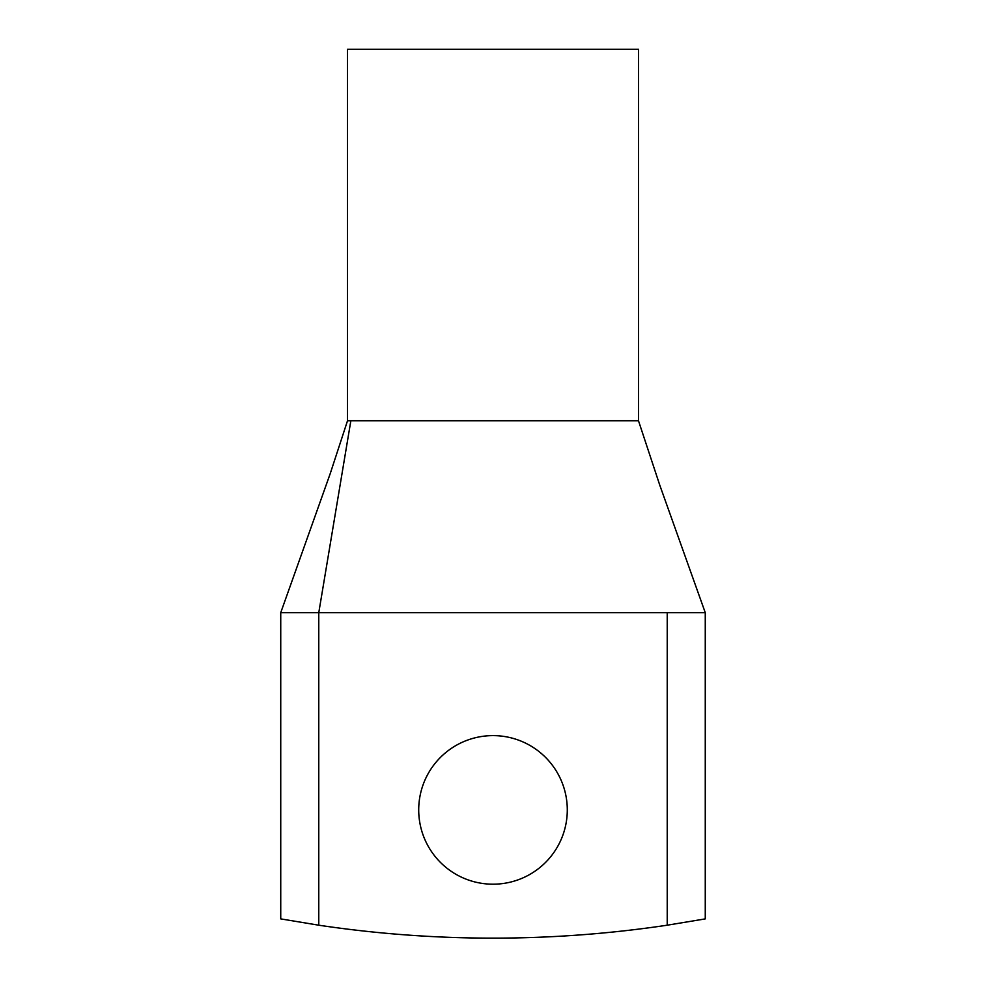<?xml version="1.0" encoding="UTF-8"?>
<svg xmlns="http://www.w3.org/2000/svg" width="986" height="986" viewBox="0 0 986 986"><rect width="100%" height="100%" fill="white"/><g stroke="black" fill="none" stroke-linecap="round" stroke-linejoin="round"><path stroke-width="1.48" d="M318.774 612.676L318.774 925.201L280.739 918.89L318.774 925.201A1179.774 1179.774 0 0 0 667.226 925.201L705.261 918.89L667.226 925.201L667.226 612.676L280.739 612.676L318.774 612.676L350.856 420.751L638.484 420.751L638.484 49.3L347.516 49.3L347.516 420.751L330.248 473.539L280.739 612.676L280.739 918.89M493 884.195A74.295 74.295 0 0 1 428.663 772.753A74.295 74.295 0 0 1 557.337 772.753A74.295 74.295 0 0 1 493 884.195M667.226 612.676L705.261 612.676L667.226 612.676M347.602 420.751L350.856 420.751M705.261 918.89L705.261 612.676L659.733 485.05L638.484 420.751"/></g></svg>
